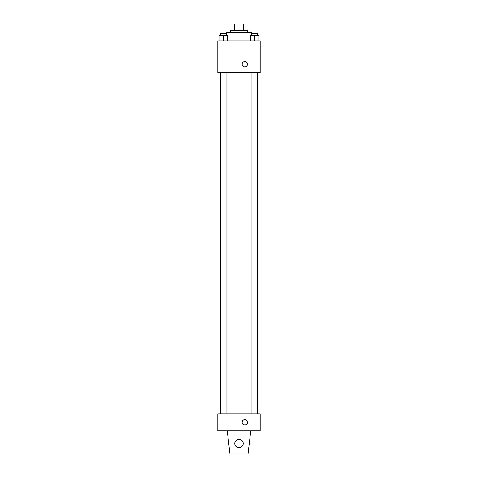 <?xml version="1.0" encoding="UTF-8"?>
<svg xmlns="http://www.w3.org/2000/svg" width="478" height="478" viewBox="0 0 478 478"><rect width="100%" height="100%" fill="white"/><g stroke="black" fill="none" stroke-linecap="round" stroke-linejoin="round"><path stroke-width="0.72" d="M234.537 30.257L234.537 23.9L232.111 23.9L232.111 30.257L232.111 23.9M234.537 23.9L245.889 23.9L245.889 30.257M243.463 30.257L243.463 23.9M230.521 32.379L230.521 30.257L247.479 30.257L247.479 32.379M251.715 35.557L251.715 32.379L226.285 32.379L226.285 35.557M217.807 40.851L260.193 40.851L260.193 72.644L217.807 72.644L217.807 40.851M244.832 66.812A2.647 2.647 0 0 1 242.537 62.839A2.647 2.647 0 0 1 247.12 62.839A2.647 2.647 0 0 1 244.832 66.812M217.807 413.834L260.193 413.834L260.193 430.792L217.807 430.792L217.807 413.834M242.179 422.313A2.647 2.647 0 0 1 246.152 420.019A2.647 2.647 0 0 1 246.152 424.607A2.647 2.647 0 0 1 242.179 422.313M250.388 430.792L250.388 433.97L248.004 454.1L229.996 454.1L227.612 433.97L227.612 430.792M234.764 443.506A4.236 4.236 0 0 1 241.121 439.832A4.236 4.236 0 0 1 241.121 447.175A4.236 4.236 0 0 1 234.764 443.506M250.358 40.851L250.358 35.557L258.837 35.557L258.837 40.851L258.837 35.557M254.595 40.851L254.595 35.557M257.248 35.557L257.248 33.436L251.948 33.436L251.948 35.557M219.163 40.851L219.163 35.557L227.642 35.557L227.642 40.851L227.642 35.557M223.405 40.851L223.405 35.557M226.052 35.557L226.052 33.436L220.752 33.436L220.752 35.557M257.564 413.834L257.564 72.644M220.436 413.834L220.436 72.644M251.948 72.644L251.948 413.834M257.248 72.644L257.248 413.834M226.052 413.834L226.052 72.644M220.752 413.834L220.752 72.644"/></g></svg>
